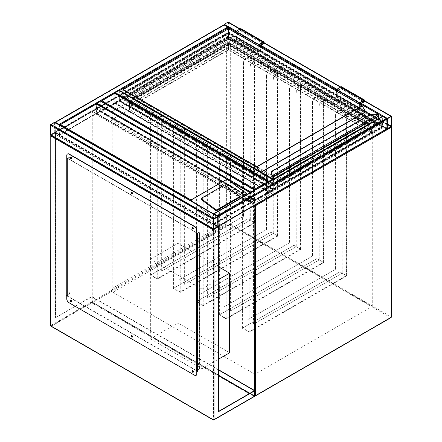 <?xml version="1.0" encoding="UTF-8"?>
<svg xmlns="http://www.w3.org/2000/svg" width="442" height="442" viewBox="0 0 442 442"><rect width="100%" height="100%" fill="white"/><g stroke="black" fill="none" stroke-linecap="round" stroke-linejoin="round"><path stroke-width="0.33" stroke-dasharray="2.21 1.66" d="M228.304 37.426L100.356 111.296L255.045 200.602L382.993 126.732L228.304 37.426L228.304 38.222L100.356 112.091L255.045 201.397L382.993 127.528L228.304 38.222M382.993 127.528L382.993 126.732M255.045 201.397L255.045 200.602M100.356 112.091L100.356 111.296M112.92 113.246A2.597 1.503 180 0 1 112.163 112.185L112.163 290.604L112.92 292.284L254.885 374.247L372.263 306.477L230.304 224.514L112.92 292.284L112.92 113.246L254.885 195.204L372.263 127.434L230.304 45.476L230.304 224.514L226.63 222.392L226.63 45.476L112.92 111.119L112.92 288.04L226.63 222.392M112.163 112.185A2.597 1.503 180 0 1 112.92 111.119M226.63 45.476A2.597 1.503 180 0 1 230.304 45.476M254.885 374.247L254.885 195.204L273.261 184.596L129.462 101.572L111.086 112.185L254.885 195.204L254.885 203.16L273.261 192.552L273.261 184.596M372.263 306.477L372.263 127.434M112.163 290.604L112.92 288.04M273.261 192.552L129.462 109.528L111.086 120.141L111.086 112.185M111.086 120.141L254.885 203.16M129.462 109.528L129.462 101.572M150.363 338.837L202.049 368.678L202.049 289.101L150.363 259.261L150.363 338.837L177.927 322.92L229.613 352.76M202.049 368.678L218.586 359.125M202.049 289.101L218.586 279.554M218.586 266.819L177.927 243.349L177.927 322.92M150.363 259.261L177.927 243.349M114.76 103.428L100.975 111.39L254.885 200.243L268.664 192.287L114.76 103.428L114.76 93.35A0.652 0.376 -60 0 1 114.787 93.146M268.664 192.287L268.609 182.021M254.885 200.243L254.885 190.165A0.652 0.376 120 0 0 254.841 189.966M100.975 111.39L100.975 110.854A0.652 0.376 -60 0 1 100.516 111.655L96.842 113.776A0.652 0.376 -60 0 1 96.384 113.511L96.384 103.958A0.652 0.376 -60 0 1 96.411 103.76M101.036 101.124L114.76 93.35L268.664 182.209L268.664 191.756A0.652 0.376 120 0 0 269.123 192.021L272.797 189.9A0.652 0.376 120 0 0 273.261 189.104L273.261 179.557A0.652 0.376 120 0 0 273.217 179.358M254.885 189.944L100.975 101.306L254.885 190.165L254.885 199.712A0.652 0.376 120 0 1 254.421 200.508L250.747 202.629A0.652 0.376 120 0 1 250.288 202.364L250.288 192.817A0.652 0.376 120 0 1 250.327 192.574M228.332 22.1A0.652 0.376 -60 0 1 228.464 22.398L228.464 31.946A0.652 0.376 -60 0 1 228.006 32.741L224.332 34.863A0.652 0.376 -60 0 1 223.873 34.598L223.873 25.05A0.652 0.376 -60 0 1 223.912 24.807M224.16 24.885L228.177 22.564L228.177 32.111L224.21 34.542L224.16 24.885L387.253 119.047M213.994 214.105L213.823 223.751L217.79 226.182L217.84 216.525L213.994 214.105L382.833 116.627L386.678 119.047L386.628 128.705L382.656 126.274L382.833 116.627M213.574 213.84A0.652 0.376 -120 0 0 213.536 214.038L213.536 223.586A0.652 0.376 -120 0 0 213.994 224.381L217.668 226.503A0.652 0.376 -120 0 0 217.994 226.536L218.088 226.481M386.833 129.058A0.652 0.376 60 0 1 386.507 129.025L382.833 126.904A0.652 0.376 60 0 1 382.369 126.108L382.369 116.561A0.652 0.376 60 0 1 382.507 116.263M54.902 122.23A0.652 0.376 -60 0 1 55.035 122.528L55.035 132.075A0.652 0.376 -60 0 1 54.576 132.871L50.902 134.992A0.652 0.376 -60 0 1 50.576 135.025M54.576 122.594L54.747 132.241L50.78 134.672L50.725 125.014L54.576 122.594L217.668 216.757L54.747 122.694M59.344 125.014L55.322 122.694L55.322 132.241L59.289 134.672L59.344 125.014L228.177 27.537L228.127 37.194L224.16 34.763L224.16 25.216L228.177 27.537M55.073 122.329A0.652 0.376 -120 0 0 55.035 122.528L55.035 132.075A0.652 0.376 -120 0 0 55.493 132.871L59.167 134.992A0.652 0.376 -120 0 0 59.631 134.727L59.631 125.18A0.652 0.376 -120 0 0 59.587 124.937M228.464 28.702L228.464 37.25A0.652 0.376 60 0 1 228.006 37.515L224.332 35.393A0.652 0.376 60 0 1 223.873 34.598L223.873 25.05A0.652 0.376 60 0 1 224.006 24.752M254.598 190.331L250.575 192.651L250.625 202.309L254.598 199.878L254.598 190.331L100.688 101.472L100.688 111.019L96.721 113.456L96.671 103.793L100.688 101.472M100.842 101.008A0.652 0.376 -60 0 1 100.975 101.306M119.218 90.4A0.652 0.376 -60 0 1 119.351 90.698L119.351 100.246A0.652 0.376 -60 0 1 118.892 101.041L115.218 103.163A0.652 0.376 -60 0 1 114.76 102.898L114.76 93.35L268.664 182.209L254.885 190.165M115.218 92.886L119.014 90.754L119.064 100.411L115.097 102.842L115.218 92.886L269.123 181.745L269.001 191.701L272.974 189.27L272.924 179.607L269.123 181.745M192.734 227.608A0.536 0.309 60 0 1 193.358 228.426A0.536 0.309 60 0 1 193.22 228.448M131.86 192.463A0.536 0.309 60 0 1 132.484 193.281A0.536 0.309 60 0 1 132.346 193.303M70.985 157.319A0.536 0.309 60 0 1 71.61 158.137A0.536 0.309 60 0 1 71.471 158.159M70.985 300.554A0.536 0.309 60 0 1 71.61 301.372A0.536 0.309 60 0 1 71.471 301.389M131.86 335.699A0.536 0.309 60 0 1 132.484 336.517A0.536 0.309 60 0 1 132.346 336.539M192.734 370.844A0.536 0.309 60 0 1 193.358 371.661A0.536 0.309 60 0 1 193.22 371.683M218.359 226.37L218.586 411.38M55.493 132.34L55.725 317.616L91.787 296.527L91.787 302.897L253.962 396.524L254.885 395.993L92.71 302.367L228.464 223.983L390.64 317.616L254.885 395.993L91.787 301.836L50.902 325.439L50.902 134.992L55.493 132.34L55.493 317.483M55.725 317.616L91.787 296.797L91.787 302.367L50.902 325.969L213.536 419.867L254.421 396.259L249.597 393.474M218.586 370.004L91.787 296.797M218.586 369.739L91.787 296.527M55.725 132.473L54.117 133.401L216.751 227.298L218.066 226.536M193.215 228.138A0.536 0.309 -120 0 0 192.999 227.768M132.34 192.994A0.536 0.309 -120 0 0 132.125 192.624M71.466 157.849A0.536 0.309 -120 0 0 71.25 157.479M71.466 301.079A0.536 0.309 -120 0 0 71.25 300.709M132.34 336.229A0.536 0.309 -120 0 0 132.125 335.854M193.215 371.374A0.536 0.309 -120 0 0 192.999 370.998M196.994 233.133L66.748 157.938M66.748 295.864L196.994 371.065M218.586 375.573L91.787 302.367M254.421 390.689L254.421 396.259M216.751 227.564L213.536 229.42L50.902 135.523L54.117 133.666L216.751 227.298M66.748 155.551L66.748 158.733L66.748 157.672L197.685 233.266L197.452 371.065M66.748 295.599L196.994 370.799M50.902 135.523L50.902 325.969M213.536 229.42L213.536 419.867L51.36 326.235L91.787 302.897M50.769 135.136L213.994 229.155L50.902 134.992M197.685 233.266L198.375 232.602A1.624 0.939 -60 0 1 199.187 232.525A1.624 0.939 -60 0 1 199.524 233.266L199.524 367.484A1.624 0.939 -60 0 1 198.375 369.473L196.535 370.269L196.535 233.398L196.994 233.663M193.22 372.214A0.972 0.564 -120 0 0 193.347 372.17A0.972 0.564 -120 0 0 193.497 371.391A0.972 0.564 -120 0 0 192.861 370.534A0.972 0.564 -120 0 0 192.375 370.484A0.972 0.564 -120 0 0 192.27 370.573M132.346 337.069A0.972 0.564 -120 0 0 132.473 337.025A0.972 0.564 -120 0 0 132.622 336.246A0.972 0.564 -120 0 0 131.987 335.39A0.972 0.564 -120 0 0 131.501 335.34A0.972 0.564 -120 0 0 131.401 335.428M71.471 301.925A0.972 0.564 -120 0 0 71.604 301.88A0.972 0.564 -120 0 0 71.753 301.101A0.972 0.564 -120 0 0 71.112 300.245A0.972 0.564 -120 0 0 70.626 300.195A0.972 0.564 -120 0 0 70.527 300.284M71.471 158.689A0.972 0.564 -120 0 0 71.604 158.65A0.972 0.564 -120 0 0 71.753 157.866A0.972 0.564 -120 0 0 71.112 157.009A0.972 0.564 -120 0 0 70.626 156.96A0.972 0.564 -120 0 0 70.527 157.048M132.346 193.834A0.972 0.564 -120 0 0 132.473 193.795A0.972 0.564 -120 0 0 132.622 193.01A0.972 0.564 -120 0 0 131.987 192.154A0.972 0.564 -120 0 0 131.501 192.104A0.972 0.564 -120 0 0 131.401 192.198M193.22 228.978A0.972 0.564 -120 0 0 193.347 228.939A0.972 0.564 -120 0 0 193.497 228.155A0.972 0.564 -120 0 0 192.861 227.298A0.972 0.564 -120 0 0 192.375 227.249A0.972 0.564 -120 0 0 192.27 227.343M66.98 158.601L67.04 158.634A0.652 0.376 0 0 0 67.212 158.998M67.438 295.731L68.819 294.67A1.624 0.939 120 0 0 69.963 292.681L69.963 158.468A1.624 0.939 120 0 0 69.632 157.722A1.624 0.939 120 0 0 68.819 157.805L67.212 158.468A0.652 0.376 0 0 0 67.04 158.634L67.438 158.866L67.438 295.731L67.018 295.488M196.309 233.531A0.652 0.376 0 0 0 196.994 233.619M66.98 155.418A3.249 1.873 60 0 1 67.543 154.004M196.933 370.495L196.535 370.269M196.204 375.264A3.249 1.873 60 0 1 194.695 375.043L194.469 375.175M69.046 302.764L194.695 375.043M69.278 302.632A3.249 1.873 60 0 1 66.98 298.648L66.748 298.781M66.98 295.466L66.98 298.648M196.535 233.398L196.994 233.398L196.994 370.269M198.375 369.473L197.452 370.269M197.226 233.266L198.375 232.602M198.602 369.606A1.624 0.939 120 0 0 199.751 367.617L199.524 367.484M199.524 233.266L199.751 367.617M199.751 233.398A1.624 0.939 120 0 0 199.414 232.658A1.624 0.939 120 0 0 198.602 232.735M67.04 295.505A0.652 0.376 180 0 1 67.212 295.333L68.819 294.67M68.819 157.805L67.438 158.866M69.963 292.681L69.963 158.468M69.737 292.549A1.624 0.939 -60 0 1 68.587 294.538M68.587 157.672A1.624 0.939 -60 0 1 69.4 157.59A1.624 0.939 -60 0 1 69.737 158.335M226.746 184.264L249.376 201.248L226.973 184.132L96.384 108.997L60.09 129.954L190.22 205.348L59.631 129.954L96.384 108.732L226.973 184.132M190.22 205.348L213.083 222.204L190.452 205.215M59.687 124.992L59.631 129.954M96.384 108.732L96.384 103.958L60.09 124.915L60.09 129.954M201.674 198.088L201.563 198.889A0.972 0.641 8 0 0 201.276 199.265M201.563 198.889L223.845 186.027A0.972 0.641 8 0 1 225.216 186.137L239.299 196.712A0.972 0.641 -172 0 1 239.575 197.243M192.579 201.718L59.631 125.18L96.384 103.958L227.072 179.413L190.778 200.364L60.09 124.915M247.526 194.193L250.288 196.265L213.536 217.486L193.624 202.541M227.072 179.413L250.023 196.64L213.729 217.597L190.778 200.364M250.023 196.64L249.376 201.248M250.288 196.265L249.608 201.116M212.851 222.337L213.536 217.486M213.083 222.204L213.729 217.597M96.384 108.997L96.384 103.958L230.381 181.325L96.384 103.958M273.261 189.9L119.351 101.041L228.464 38.045L382.369 126.904L273.261 189.9L273.261 185.524L119.351 96.665L228.464 33.669L382.369 122.528L273.261 185.524M228.464 49.587L371.573 132.208L273.261 188.972L130.152 106.345L228.464 49.587L228.464 44.283L371.573 126.904L273.261 183.668L130.152 101.041L228.464 44.283L370.888 126.506L273.261 182.872L130.838 100.643L228.464 44.283L228.464 49.985L370.888 132.208L273.261 188.574L130.838 106.345L228.464 49.985M273.261 185.126L120.042 96.665L228.464 34.067L381.684 122.528L273.261 185.126L273.261 189.104L120.042 100.643L228.464 38.045L381.684 126.506L273.261 189.104L119.351 100.246M228.464 34.067L228.464 38.045L228.464 36.454L378.468 123.058L228.238 36.056L123.031 96.798L123.031 89.638L228.238 28.896L228.238 36.056L228.696 36.056L228.696 28.896L362.269 106.014M381.684 122.528L381.684 126.506M370.888 126.506L370.888 132.208M371.573 132.208L371.573 126.904M228.464 33.669L228.464 39.327L375.976 124.495L377.601 124.882L377.601 126.009L376.628 126.241L228.464 40.697L228.464 38.78L377.601 124.882M382.369 122.528L382.369 126.904M273.261 182.872L273.261 188.574M273.261 188.972L273.261 183.668M120.042 96.665L120.042 100.643M130.838 100.643L130.838 106.345M130.152 106.345L130.152 101.041M119.351 96.665L119.351 101.041M370.562 114.345L375.971 114.423A3.249 1.873 180 0 1 377.96 114.815L378.269 115.03L377.96 114.843A3.249 1.873 0 0 0 375.971 114.45L375.971 114.345M272.681 176.159L272.587 175.977A2.923 1.691 180 0 1 271.974 174.944L271.974 171.264M271.653 171.529L271.974 171.822L370.562 114.903L370.308 114.495L370.562 114.903L375.971 114.903A2.923 1.691 180 0 1 377.761 115.257L377.949 115.384A0.619 0.354 60 0 1 378.214 116.003L273.007 176.745A0.619 0.354 -120 0 0 272.742 176.126M271.653 171.557L271.653 174.678L271.974 174.944M272.532 175.993L377.96 114.843M365.716 111.936A0.652 0.376 60 0 0 365.904 112.091L378.214 119.196A0.652 0.376 60 0 0 378.672 118.931L378.672 116.003A0.945 0.541 -120 0 0 378.269 115.064L377.949 115.384M273.261 177.43L367.44 123.058L228.464 42.819L228.464 42.073L369.926 123.743L367.656 123.202L228.464 42.841L134.285 97.196L273.261 177.43L273.261 180.087L273.261 179.756L368.302 124.882L369.926 124.495L369.926 123.743M131.799 98.632L273.261 180.087L273.261 181.679L132.445 100.378L133.423 100.146L133.423 99.019L131.799 98.632L131.799 97.881L134.285 97.196L228.464 42.819L228.464 42.288L228.464 45.272L368.302 126.009L368.302 124.882M273.261 181.679L369.28 126.241L368.302 126.009M125.743 97.881L273.261 183.049L273.261 183.8L123.257 97.196L125.743 97.881L125.743 98.632L124.119 99.019L124.119 100.146L125.097 100.378L273.261 185.922L273.261 183.27L273.261 183.8L378.468 123.058L375.976 123.743L375.976 124.495M273.488 179.203L273.488 183.668L378.695 122.926L273.261 183.817L123.257 97.196L273.261 183.8L378.695 122.661L228.696 36.056L123.257 97.196L228.464 36.454M376.628 126.241L273.261 185.922L273.261 186.248L377.601 126.009M260.393 45.609L237.426 32.343L237.426 37.647L260.393 50.913L260.393 47.09M240.978 28.708A1.138 0.657 -60 0 1 241.155 29.62A1.138 0.657 -60 0 1 240.409 30.62L237.426 32.343M258.785 46.161L258.785 52.371L235.818 39.106L235.818 32.896M235.818 39.106L236.161 38.907L236.161 31.614L240.409 29.161A0.652 0.376 -60 0 1 240.409 30.222L237.078 32.144L237.078 37.846L237.426 37.647M258.785 52.371L259.134 52.173L236.161 38.907M237.078 32.144L236.161 31.614M259.134 52.173L259.134 46.36M260.051 46.891L260.051 51.112L237.078 37.846M260.051 51.112L260.393 50.913M360.661 104.975L360.661 109.196L337.694 95.936L337.694 90.234L359.744 102.964L336.776 89.704L341.025 87.251A0.652 0.376 -60 0 1 341.025 88.312L337.694 90.234M336.776 89.704L336.776 96.997L359.744 110.257L359.744 104.445M359.744 110.257L359.401 110.456L359.401 104.246M336.776 96.997L336.428 97.196L359.401 110.456M336.428 97.196L336.428 90.986M341.594 86.798A1.138 0.657 -60 0 1 341.765 87.704A1.138 0.657 -60 0 1 341.025 88.709L338.036 90.433L361.009 103.693M361.009 105.174L361.009 108.997L360.661 109.196M338.036 90.433L338.036 95.737L361.009 108.997M338.036 95.737L337.694 95.936M250.288 220.138L161.667 271.09L250.288 220.138L250.106 66.189A3.249 1.873 -60 0 1 252.404 62.211L254.515 60.99L247.99 57.222L245.879 58.443A3.249 1.873 120 0 0 243.581 62.421L243.398 62.316A3.249 1.873 -60 0 1 245.691 58.338L247.99 57.012L254.885 60.99L252.586 62.316A3.249 1.873 120 0 0 250.288 66.294M254.885 222.79L247.99 218.812L254.515 222.58L157.258 278.731L150.733 274.963L247.99 218.812L150.363 275.178L157.258 279.156L254.885 222.79L254.885 60.99M243.581 216.265L154.96 267.222L243.581 216.265L243.581 62.421M243.398 216.16L243.398 62.316M254.515 222.58L254.515 60.99M250.106 220.033L250.106 66.189M152.661 112.053L150.363 113.379L157.258 117.357L159.551 116.031A3.249 1.873 -60 0 1 161.175 115.87A3.249 1.873 -60 0 1 161.849 117.357L161.667 117.246A3.249 1.873 120 0 0 160.993 115.76A3.249 1.873 120 0 0 159.369 115.92L157.258 117.141L150.733 113.379L152.844 112.157A3.249 1.873 -60 0 1 154.468 111.997A3.249 1.873 -60 0 1 155.142 113.484L154.96 113.379A3.249 1.873 120 0 0 154.286 111.887A3.249 1.873 120 0 0 152.661 112.053L152.844 112.157M161.849 271.2L161.849 117.357M161.667 271.09L161.667 117.246M157.258 278.731L157.258 117.141M150.733 274.963L150.733 113.379M155.142 267.327L155.142 113.484M154.96 267.222L154.96 113.379M150.363 275.178L150.363 113.379M157.258 279.156L157.258 117.357M273.261 233.404L184.634 284.355L273.261 233.404L273.073 79.45A3.249 1.873 -60 0 1 275.372 75.471L277.488 74.25L270.963 70.488L268.846 71.709A3.249 1.873 120 0 0 266.554 75.687L266.366 75.576A3.249 1.873 -60 0 1 268.664 71.598L270.963 70.272L277.852 74.25L275.554 75.576A3.249 1.873 120 0 0 273.261 79.56M277.852 236.056L270.963 232.078L277.488 235.84L180.225 291.996L173.7 288.228L270.963 232.078L173.336 288.438L180.225 292.416L277.852 236.056L277.852 74.25M266.554 229.531L177.927 280.482L266.554 229.531L266.554 75.687M266.366 229.42L266.366 75.576M277.488 235.84L277.488 74.25M273.073 233.293L273.073 79.45M175.634 125.313L173.336 126.639L180.225 130.617L182.524 129.291A3.249 1.873 -60 0 1 184.148 129.13A3.249 1.873 -60 0 1 184.822 130.617L184.634 130.512A3.249 1.873 120 0 0 183.966 129.025A3.249 1.873 120 0 0 182.342 129.186L180.225 130.407L173.7 126.639L175.817 125.418A3.249 1.873 -60 0 1 177.441 125.257A3.249 1.873 -60 0 1 178.115 126.743L177.927 126.639A3.249 1.873 120 0 0 177.259 125.152A3.249 1.873 120 0 0 175.634 125.313L175.817 125.418M184.822 284.46L184.822 130.617M184.634 284.355L184.634 130.512M180.225 291.996L180.225 130.407M173.7 288.228L173.7 126.639M178.115 280.587L178.115 126.743M177.927 280.482L177.927 126.639M173.336 288.438L173.336 126.639M180.225 292.416L180.225 130.617M296.228 246.664L207.607 297.615L296.228 246.664L296.046 92.715A3.249 1.873 -60 0 1 298.344 88.737L300.455 87.516L293.936 83.748L291.819 84.969A3.249 1.873 120 0 0 289.521 88.947L289.339 88.842A3.249 1.873 -60 0 1 291.637 84.864L293.936 83.538L300.825 87.516L298.527 88.842A3.249 1.873 120 0 0 296.228 92.82M300.825 249.316L293.936 245.338L300.455 249.106L203.198 305.256L196.673 301.488L293.936 245.338L196.309 301.704L203.198 305.682L300.825 249.316L300.825 87.516M289.521 242.791L200.9 293.742L289.521 242.791L289.521 88.947M289.339 242.686L289.339 88.842M300.455 249.106L300.455 87.516M296.046 246.559L296.046 92.715M198.602 138.573L196.309 139.899L203.198 143.877L205.497 142.551A3.249 1.873 -60 0 1 207.121 142.39A3.249 1.873 -60 0 1 207.79 143.877L207.607 143.772A3.249 1.873 120 0 0 206.933 142.285A3.249 1.873 120 0 0 205.309 142.446L203.198 143.667L196.673 139.899L198.79 138.683A3.249 1.873 -60 0 1 200.414 138.517A3.249 1.873 -60 0 1 201.082 140.009L200.9 139.899A3.249 1.873 120 0 0 200.226 138.412A3.249 1.873 120 0 0 198.602 138.573L198.79 138.683M207.79 297.72L207.79 143.877M207.607 297.615L207.607 143.772M203.198 305.256L203.198 143.667M196.673 301.488L196.673 139.899M201.082 293.853L201.082 140.009M200.9 293.742L200.9 139.899M196.309 301.704L196.309 139.899M203.198 305.682L203.198 143.877M319.201 259.924L230.58 310.881L319.201 259.924L319.019 105.975A3.249 1.873 -60 0 1 321.312 101.997L323.428 100.776L316.903 97.008L314.792 98.229A3.249 1.873 120 0 0 312.494 102.207L312.312 102.102A3.249 1.873 -60 0 1 314.605 98.124L316.903 96.798L323.793 100.776L321.5 102.102A3.249 1.873 120 0 0 319.201 106.08M323.793 262.576L316.903 258.598L323.428 262.366L226.166 318.516L219.646 314.754L316.903 258.598L219.276 314.964L226.166 318.942L323.793 262.576L323.793 100.776M312.494 256.051L223.873 307.008L312.494 256.051L312.494 102.207M312.312 255.946L312.312 102.102M323.428 262.366L323.428 100.776M319.019 259.819L319.019 105.975M221.575 151.838L219.276 153.164L226.166 157.142L228.464 155.816A3.249 1.873 -60 0 1 230.089 155.656A3.249 1.873 -60 0 1 230.763 157.142L230.58 157.037A3.249 1.873 120 0 0 229.906 155.551A3.249 1.873 120 0 0 228.282 155.711L226.166 156.927L219.646 153.164L221.757 151.943A3.249 1.873 -60 0 1 223.381 151.783A3.249 1.873 -60 0 1 224.055 153.269L223.873 153.164A3.249 1.873 120 0 0 223.199 151.678A3.249 1.873 120 0 0 221.575 151.838L221.757 151.943M230.763 310.986L230.763 157.142M230.58 310.881L230.58 157.037M226.166 318.516L226.166 156.927M219.646 314.754L219.646 153.164M224.055 307.113L224.055 153.269M223.873 307.008L223.873 153.164M219.276 314.964L219.276 153.164M226.166 318.942L226.166 157.142M342.174 273.189L253.548 324.141L342.174 273.189L341.986 119.241A3.249 1.873 -60 0 1 344.285 115.257L346.401 114.042L339.876 110.273L337.76 111.495A3.249 1.873 120 0 0 335.467 115.472L335.279 115.368A3.249 1.873 -60 0 1 337.577 111.39L339.876 110.058L346.766 114.042L344.467 115.368A3.249 1.873 120 0 0 342.174 119.346M346.766 275.841L339.876 271.863L346.401 275.626L249.139 331.782L242.614 328.014L339.876 271.863L242.249 328.224L249.139 332.202L346.766 275.841L346.766 114.042M335.467 269.316L246.84 320.268L335.467 269.316L335.467 115.472M335.279 269.211L335.279 115.368M346.401 275.626L346.401 114.042M341.986 273.084L341.986 119.241M244.548 165.098L242.249 166.424L249.139 170.402L251.437 169.076A3.249 1.873 -60 0 1 253.062 168.916A3.249 1.873 -60 0 1 253.736 170.402L253.548 170.297A3.249 1.873 120 0 0 252.879 168.811A3.249 1.873 120 0 0 251.255 168.971L249.139 170.192L242.614 166.424L244.73 165.203A3.249 1.873 -60 0 1 246.354 165.043A3.249 1.873 -60 0 1 247.028 166.529L246.84 166.424A3.249 1.873 120 0 0 246.172 164.938A3.249 1.873 120 0 0 244.548 165.098L244.73 165.203M253.736 324.246L253.736 170.402M253.548 324.141L253.548 170.297M249.139 331.782L249.139 170.192M242.614 328.014L242.614 166.424M247.028 320.373L247.028 166.529M246.84 320.268L246.84 166.424M242.249 328.224L242.249 166.424M249.139 332.202L249.139 170.402M254.156 205.657L92.245 112.185L92.245 302.101L254.421 395.728L254.421 390.424M390.966 126.981A0.652 0.376 60 0 0 390.64 126.639A0.652 0.376 -60 0 1 390.966 126.605L228.79 32.973A0.652 0.652 0 0 0 228.138 32.973A0.652 0.376 60 0 1 228.464 33.006A0.652 0.376 120 0 1 228.923 33.272L391.098 126.904L391.098 316.82L228.923 223.188L228.923 33.272A0.652 0.376 0 0 0 228.006 33.272A0.652 0.376 60 0 1 228.138 32.973L92.384 111.356A0.652 0.376 60 0 0 92.245 111.655L228.006 33.272L228.006 223.188L92.245 301.571L92.245 111.655A0.652 0.376 0 0 0 92.245 112.185A0.652 0.376 -60 0 1 92.71 111.39L254.885 205.016L390.64 126.639L228.464 33.006L92.71 111.39A0.652 0.376 60 0 0 92.384 111.356A0.652 0.652 0 0 0 92.058 111.92L92.058 301.836A0.652 0.376 0 0 0 92.245 302.101A0.652 0.376 -60 0 0 92.384 302.4L254.559 396.026A0.652 0.376 120 0 0 254.885 395.993A0.652 0.376 60 0 0 255.205 396.026M254.885 395.839A0.652 0.376 0 0 1 254.421 395.728A0.652 0.376 120 0 0 254.559 396.026A0.652 0.652 0 0 0 254.857 396.115M92.71 302.367A0.652 0.376 -60 0 1 92.384 302.4A0.652 0.652 0 0 1 92.245 301.571A0.652 0.376 60 0 0 92.71 302.367M390.966 317.649A0.652 0.376 60 0 1 390.64 317.616A0.652 0.376 120 0 0 391.098 316.82A0.652 0.376 0 0 1 391.292 317.085M255.045 205.143A0.652 0.376 60 0 0 254.885 205.016A0.652 0.376 120 0 0 254.509 205.453M228.464 223.983A0.652 0.376 60 0 1 228.006 223.188A0.652 0.376 0 0 1 228.923 223.188A0.652 0.376 -60 0 1 228.464 223.983M391.292 127.169A0.652 0.376 0 0 0 391.098 126.904L228.006 32.741M391.198 126.837A0.652 0.652 0 0 0 390.966 126.605A0.652 0.376 -60 0 1 391.098 126.904M364.711 101.058L340.567 87.118M264.095 42.968L239.951 29.028M391.562 116.561L228.464 22.398M361.468 103.428L336.887 89.24M260.857 45.344L236.277 31.15M386.965 119.213L382.181 116.45M361.009 104.224L336.428 90.035M260.393 46.139L235.818 31.946M228.464 27.702L223.873 25.05L55.035 122.528L218.127 216.69M386.965 128.76L223.873 34.598L55.035 132.075L218.127 226.238M387.424 129.025L224.332 34.863M391.562 126.108L228.464 31.946M387.424 118.749L224.332 24.586M228.177 22.564L391.098 116.627L228.006 22.465M387.253 123.953L228.177 32.111M387.253 124.351L228.006 32.41M224.16 34.432L387.253 128.594L224.332 34.531M213.823 214.204L382.656 116.727M217.668 216.226L386.507 118.749M217.84 216.525L386.678 119.047M217.84 226.072L386.678 128.594M217.668 226.171L386.507 128.694M213.994 224.05L382.833 126.572M213.823 223.751L382.656 126.274M213.536 214.038L382.369 116.561M213.536 223.586L382.369 126.108M213.994 224.381L382.833 126.904M217.668 226.503L386.507 129.025M54.576 132.871L217.668 227.033M50.902 124.716L213.994 218.878M50.725 125.014L213.823 219.177M50.725 134.561L213.823 228.724L50.902 134.661M54.576 132.539L213.823 224.481M54.747 132.241L213.823 224.083M228.006 27.238L59.167 124.716M224.332 25.117L55.493 122.594M224.16 25.216L55.322 122.694M224.16 34.763L55.322 132.241M224.332 35.062L55.493 132.539M228.006 37.183L59.167 134.661M228.177 37.084L59.344 134.561M119.544 90.588L59.631 125.18M228.464 37.25L59.631 134.727M228.006 37.515L59.167 134.992M224.332 35.393L55.493 132.871M100.516 101.373L254.421 190.231M96.842 103.494L250.747 192.353M96.671 103.793L250.575 192.651M96.671 113.345L250.575 202.198M96.842 113.445L250.747 202.298M100.516 111.323L254.421 200.176M100.688 111.019L254.598 199.878M100.975 110.854L254.885 199.712M100.516 111.655L254.421 200.508M96.842 113.776L250.747 202.629M96.384 113.511L250.288 202.364M114.76 102.898L268.664 191.756M115.218 103.163L269.123 192.021M118.892 101.041L272.797 189.9M119.351 90.698L273.261 179.557M119.064 100.411L272.974 189.27M119.064 90.864L272.974 179.723M118.892 100.71L272.797 189.568M115.218 102.831L269.123 191.69M115.047 102.732L268.951 191.59M115.047 93.185L268.951 182.043M118.892 90.765L272.797 179.623M253.962 396.524L213.536 419.867M50.708 325.704A0.652 0.376 180 0 1 50.902 325.439A0.652 0.376 -120 0 0 51.36 326.235A0.652 0.376 120 0 1 51.034 326.268M67.212 158.468L67.212 295.333M67.438 295.466L67.438 158.601M239.409 195.911L239.299 196.712M225.326 185.336L225.216 186.137M223.956 185.226L223.845 186.027M273.72 175.971L364.915 123.324A0.652 0.376 180 0 0 364.915 122.793L364.617 126.257A0.326 0.326 0 0 0 364.777 125.976L228.696 47.333L228.696 44.681L364.683 123.191L364.617 126.257L273.095 178.905A0.326 0.326 0 0 0 273.421 178.905L136.948 100.113A0.326 0.326 0 0 0 137.108 100.395L228.464 47.73L364.451 126.241L273.261 178.894L136.948 100.113L136.937 97.417L273.488 176.104L273.488 178.761L364.683 126.108L364.683 123.456L273.72 175.971A0.652 0.376 180 0 1 272.797 175.971L136.81 97.461A0.652 0.376 180 0 1 136.81 96.931L137.042 97.328L228.238 44.681L228.238 47.333L137.042 99.98L137.042 97.328L137.042 100.246L273.029 178.761L273.029 176.104L136.81 97.461M364.915 122.793L228.923 44.283L228.696 44.681L228.006 44.283A0.652 0.376 180 0 1 228.923 44.283M228.006 44.283L136.81 96.931M259.725 171.518L260.305 172.529L260.885 172.192M261.117 172.325L260.465 172.7L272.775 179.806L377.982 119.064L370.087 114.506M378.672 116.003L378.214 116.003L378.214 118.931L273.007 179.673L272.974 176.761M123.031 92.599L123.031 97.063L273.421 183.817L378.628 123.075A0.326 0.326 0 0 0 378.788 122.793L378.695 118.462M378.695 116.014L378.788 118.406M122.931 92.544L122.931 96.931A0.326 0.326 0 0 0 123.097 97.212L123.031 96.798L123.097 97.212L273.095 183.817A0.326 0.326 0 0 0 273.421 183.817L273.029 183.668L273.029 179.203M273.007 179.187L273.007 179.938L378.672 118.931M272.913 179.132L272.548 180.203A0.652 0.376 -120 0 0 273.007 179.938M272.548 180.203L260.239 173.098A0.652 0.376 -120 0 1 259.913 172.756L258.94 171.065M375.971 114.903L375.971 114.45L370.562 114.45M228.238 28.896L228.696 28.896M260.239 173.098L260.305 172.529L259.913 172.756M378.214 119.196L370.181 114.45M272.797 175.971L273.554 175.96L364.915 123.324M228.696 47.333L228.464 47.73L228.238 47.333L228.696 47.333M369.28 123.589L228.464 42.288L132.445 97.726L273.261 179.027L369.28 123.589M369.28 124.65L228.464 43.349L132.445 98.787L273.261 180.087L369.28 124.65M369.28 126.241L228.464 44.946L132.445 100.378M376.628 124.65L228.464 39.106L125.097 98.787L273.261 184.331L376.628 124.65M376.628 123.589L228.464 38.045L125.097 97.726L273.261 183.27L376.628 123.589M125.097 100.378L228.464 40.697M263.382 43.88L240.409 30.62M263.382 42.421L240.409 29.161M262.465 42.951L240.409 30.222M341.025 88.312L363.075 101.041M341.025 87.251L363.993 100.511M341.025 88.709L363.993 101.969M364.766 100.87L340.754 87.008M264.15 42.78L240.139 28.918M386.927 128.953L224.006 34.896M391.22 116.611L228.127 22.454M387.303 128.705L224.21 34.542M213.873 214.088L382.711 116.611M217.79 226.182L386.628 128.705M54.697 122.583L217.79 216.74M50.78 134.672L213.873 228.834M224.21 25.106L55.372 122.583M228.127 37.194L59.289 134.672M228.332 37.548L59.493 135.025M100.638 101.362L254.542 190.22M96.721 113.456L250.625 202.309M96.516 113.804L250.421 202.663M114.892 103.196L268.797 192.055M115.097 102.842L269.001 191.701M119.014 90.754L272.924 179.607M67.344 295.599L67.344 158.733M273.261 180.303L369.926 124.495M273.261 183.049L375.976 123.743M133.423 99.019L273.261 179.756M124.119 100.146L273.261 186.248M131.799 97.881L228.464 42.073M133.423 100.146L228.464 45.272M124.119 99.019L228.464 38.78M125.743 98.632L228.464 39.327M263.708 42.393L240.735 29.128M341.346 87.218L364.318 100.478"/><path stroke-width="0.66" d="M218.586 359.125L229.613 352.76L229.613 273.189L218.586 266.819M218.586 279.554L229.613 273.189M268.664 182.209L114.76 93.35L100.975 101.306M268.609 182.021L114.76 93.129L101.036 101.124M101.898 100.776L254.885 189.104L254.885 190.165M223.912 24.807A0.652 0.376 -60 0 1 224.332 24.255L228.006 22.133A0.652 0.376 -60 0 1 228.332 22.1L240.139 28.918M391.562 116.561A0.652 0.376 120 0 0 391.098 116.296L387.424 118.417A0.652 0.376 120 0 0 386.965 119.213L386.965 128.76A0.652 0.376 120 0 0 387.424 129.025L391.098 126.904A0.652 0.376 120 0 0 391.562 126.108L391.562 116.561M387.424 118.749L387.303 128.705L391.275 126.274L391.22 116.611L387.424 118.749M217.994 226.536A0.652 0.376 -120 0 0 218.127 226.238L218.127 216.69A0.652 0.376 -120 0 0 217.668 215.895L213.994 213.773A0.652 0.376 -120 0 0 213.574 213.84M217.668 215.895L386.507 118.417A0.652 0.376 60 0 1 386.965 119.213L386.965 128.76A0.652 0.376 60 0 1 386.833 129.058L218.088 226.481M386.507 118.417L382.833 116.296A0.652 0.376 60 0 0 382.507 116.263L213.668 213.74M213.994 218.547A0.652 0.376 120 0 0 213.536 219.343L213.536 228.89A0.652 0.376 120 0 0 213.994 229.155L217.668 227.033A0.652 0.376 120 0 0 218.127 226.238L218.127 216.69A0.652 0.376 120 0 0 217.668 216.425L213.994 218.547L50.902 124.384L54.576 122.263A0.652 0.376 -60 0 1 54.902 122.23L217.994 216.392M213.668 229.188L50.576 135.025A0.652 0.376 -60 0 1 50.438 134.727L50.438 125.18A0.652 0.376 -60 0 1 50.902 124.384M217.84 216.856L213.823 219.177L213.873 228.834L217.84 226.403L217.668 216.757M59.587 124.937A0.652 0.376 -120 0 0 59.167 124.384L55.493 122.263A0.652 0.376 -120 0 0 55.073 122.329M55.167 122.23L224.006 24.752A0.652 0.376 60 0 1 224.332 24.785L55.493 122.263M235.818 31.946L228.464 27.702A0.652 0.376 60 0 0 228.006 26.907L224.332 24.785M119.544 90.588L228.464 27.702L228.464 28.702M254.841 189.966A0.652 0.376 120 0 0 254.421 189.9L250.747 192.021A0.652 0.376 120 0 0 250.327 192.574M96.411 103.76A0.652 0.376 -60 0 1 96.842 103.163L250.747 192.021M254.747 189.867L100.842 101.008A0.652 0.376 -60 0 0 100.516 101.041L96.842 103.163M273.217 179.358A0.652 0.376 120 0 0 272.797 179.286L269.123 181.413A0.652 0.376 120 0 0 268.708 181.966M114.787 93.146A0.652 0.376 -60 0 1 115.218 92.555L118.892 90.433A0.652 0.376 -60 0 1 119.218 90.4L273.123 179.259M192.999 227.768A0.536 0.309 -120 0 0 192.861 228.531A0.536 0.309 -120 0 0 193.215 228.138M193.22 228.448A0.536 0.309 60 0 1 192.734 227.608M132.125 192.624A0.536 0.309 -120 0 0 131.987 193.386A0.536 0.309 -120 0 0 132.34 192.994M132.346 193.303A0.536 0.309 60 0 1 131.86 192.463M71.25 157.479A0.536 0.309 -120 0 0 71.112 158.242A0.536 0.309 -120 0 0 71.466 157.849M71.471 158.159A0.536 0.309 60 0 1 70.985 157.319M71.25 300.709A0.536 0.309 -120 0 0 71.112 301.477A0.536 0.309 -120 0 0 71.466 301.079M71.471 301.389A0.536 0.309 60 0 1 70.985 300.554M132.125 335.854A0.536 0.309 -120 0 0 131.987 336.622A0.536 0.309 -120 0 0 132.34 336.229M132.346 336.539A0.536 0.309 60 0 1 131.86 335.699M192.999 370.998A0.536 0.309 -120 0 0 192.861 371.766A0.536 0.309 -120 0 0 193.215 371.374M193.22 371.683A0.536 0.309 60 0 1 192.734 370.844M213.077 229.685L50.902 136.053L50.902 325.969L213.077 419.602L213.077 229.685L218.066 226.536M218.586 226.503L218.586 411.646L254.885 390.689L218.586 369.739M218.586 411.38L254.421 390.689L218.586 370.004M254.885 390.689L254.614 396.369L213.862 419.9A0.652 0.376 -120 0 0 213.994 419.602L254.885 395.993M66.748 157.938L66.748 295.864M196.994 371.065L197.452 371.33L197.452 233.398L196.994 233.133M249.597 393.474L218.586 375.573M67.018 295.488L66.748 158.733L67.212 158.998L67.212 295.864L66.521 295.731M197.452 371.065L196.994 370.799M50.902 136.053L50.902 134.992M50.708 325.704A0.652 0.652 0 0 0 51.034 326.268A0.652 0.376 120 0 1 50.902 325.969A0.652 0.376 180 0 1 50.708 325.704L50.769 135.136M192.27 370.573A0.972 0.564 -120 0 0 192.259 371.368A0.972 0.564 -120 0 0 192.861 372.125A0.972 0.564 -120 0 0 193.22 372.214M192.629 370.667A0.972 0.564 -120 0 0 192.143 370.617A0.972 0.564 -120 0 0 191.994 371.396A0.972 0.564 -120 0 0 192.629 372.258A0.972 0.564 -120 0 0 193.121 372.302A0.972 0.564 -120 0 0 193.27 371.523A0.972 0.564 -120 0 0 192.629 370.667M131.401 335.428A0.972 0.564 -120 0 0 131.385 336.224A0.972 0.564 -120 0 0 131.987 336.981A0.972 0.564 -120 0 0 132.346 337.069M131.76 335.522A0.972 0.564 -120 0 0 131.268 335.472A0.972 0.564 -120 0 0 131.119 336.252A0.972 0.564 -120 0 0 131.76 337.113A0.972 0.564 -120 0 0 132.246 337.158A0.972 0.564 -120 0 0 132.396 336.379A0.972 0.564 -120 0 0 131.76 335.522M70.527 300.284A0.972 0.564 -120 0 0 70.516 301.079A0.972 0.564 -120 0 0 71.112 301.836A0.972 0.564 -120 0 0 71.471 301.925M70.886 300.378A0.972 0.564 -120 0 0 70.4 300.328A0.972 0.564 -120 0 0 70.25 301.107A0.972 0.564 -120 0 0 70.886 301.969A0.972 0.564 -120 0 0 71.372 302.013A0.972 0.564 -120 0 0 71.521 301.234A0.972 0.564 -120 0 0 70.886 300.378M70.527 157.048A0.972 0.564 -120 0 0 70.516 157.849A0.972 0.564 -120 0 0 71.112 158.601A0.972 0.564 -120 0 0 71.471 158.689M70.886 157.142A0.972 0.564 -120 0 0 70.4 157.092A0.972 0.564 -120 0 0 70.25 157.877A0.972 0.564 -120 0 0 70.886 158.733A0.972 0.564 -120 0 0 71.372 158.783A0.972 0.564 -120 0 0 71.521 157.998A0.972 0.564 -120 0 0 70.886 157.142M131.401 192.198A0.972 0.564 -120 0 0 131.385 192.994A0.972 0.564 -120 0 0 131.987 193.745A0.972 0.564 -120 0 0 132.346 193.834M131.76 192.287A0.972 0.564 -120 0 0 131.268 192.237A0.972 0.564 -120 0 0 131.119 193.021A0.972 0.564 -120 0 0 131.76 193.878A0.972 0.564 -120 0 0 132.246 193.928A0.972 0.564 -120 0 0 132.396 193.143A0.972 0.564 -120 0 0 131.76 192.287M192.27 227.343A0.972 0.564 -120 0 0 192.259 228.138A0.972 0.564 -120 0 0 192.861 228.89A0.972 0.564 -120 0 0 193.22 228.978M192.629 227.431A0.972 0.564 -120 0 0 192.143 227.381A0.972 0.564 -120 0 0 191.994 228.166A0.972 0.564 -120 0 0 192.629 229.022A0.972 0.564 -120 0 0 193.121 229.072A0.972 0.564 -120 0 0 193.27 228.287A0.972 0.564 -120 0 0 192.629 227.431M67.212 295.864A0.652 0.376 180 0 1 67.04 295.505M66.748 295.599L66.748 298.781A3.249 1.873 -120 0 0 69.046 302.764L194.469 375.175A3.249 1.873 -120 0 0 196.093 375.335A3.249 1.873 -120 0 0 196.767 373.849L196.933 370.495A0.652 0.376 180 0 1 196.309 370.402L196.309 233.531L196.767 233.796L196.767 230.613A3.249 1.873 -120 0 0 194.469 226.635L69.046 154.225A3.249 1.873 -120 0 0 67.422 154.065A3.249 1.873 -120 0 0 66.748 155.551L66.748 158.733M196.994 370.534L196.309 370.402M194.469 226.635L194.695 226.503A3.249 1.873 60 0 1 196.994 230.481L196.767 233.796M196.767 373.849L196.767 370.667M67.543 154.004A3.249 1.873 60 0 1 67.654 153.932A3.249 1.873 60 0 1 69.278 154.092L69.046 154.225M194.695 226.503L69.278 154.092M196.994 373.717A3.249 1.873 60 0 1 196.32 375.203A3.249 1.873 60 0 1 196.204 375.264M196.994 233.619A0.652 0.376 0 0 0 197.226 233.531L197.452 233.398M197.452 370.269L197.226 370.402A0.652 0.376 180 0 1 196.933 370.495M239.686 196.441A0.972 0.641 -172 0 0 239.409 195.911L225.326 185.336A0.972 0.641 8 0 0 223.956 185.226L201.674 198.088A0.972 0.641 8 0 0 201.392 198.464L201.276 199.265A0.972 0.641 8 0 0 201.552 199.801L215.635 210.37A0.972 0.641 8 0 0 217.011 210.48L239.288 197.618A0.972 0.641 -172 0 0 239.575 197.243L239.686 196.441A0.972 0.641 -172 0 1 239.404 196.817L239.288 197.618M247.526 194.193L228.078 179.772L96.384 103.958L60.548 124.65L190.988 199.961L192.579 201.718M201.392 198.464A0.972 0.641 8 0 0 201.668 198.999L215.751 209.569A0.972 0.641 8 0 0 217.121 209.685L239.404 196.817M60.548 124.65L59.631 125.18M228.078 179.772L96.384 103.737L59.687 124.992M378.695 118.462L378.695 116.279A1.298 0.751 -120 0 0 378.125 114.97L377.761 114.699A2.923 1.691 0 0 0 375.971 114.345L370.562 114.285L271.974 171.264L271.974 174.386A2.923 1.691 0 0 0 272.587 175.419L272.918 175.712L272.603 176.038L272.587 175.419L377.96 114.815M271.974 171.822L271.974 171.264L271.653 171.524L271.974 171.264M272.327 175.828L272.592 176.159L272.327 175.828A3.249 1.873 0 0 1 271.653 174.678L271.653 171.529M271.653 174.678L272.532 175.993M365.716 111.936A0.652 0.376 60 0 1 365.578 111.749L362.318 105.986L256.603 167.021L123.031 89.903L123.031 92.599M273.029 179.203L272.681 176.159M378.125 114.97L378.269 115.03A0.972 0.564 60 0 1 378.695 116.014L377.893 114.666L375.971 114.285L370.379 114.334L271.813 171.242M258.785 46.161L258.785 44.675L263.382 42.023A1.138 0.657 -60 0 1 263.951 41.968A1.138 0.657 -60 0 1 264.123 42.88A1.138 0.657 -60 0 1 263.382 43.88L260.393 45.609L260.393 47.09M258.785 44.675L235.818 31.415L240.409 28.763A1.138 0.657 -60 0 1 240.978 28.708L263.951 41.968M235.818 32.896L235.818 31.415M259.134 46.36L259.134 44.874L263.382 42.421A0.652 0.376 -60 0 1 263.382 43.482L260.051 45.41L259.134 44.874M260.051 45.41L260.051 46.891M359.744 104.445L359.744 102.964L360.661 103.494L360.661 104.975M359.744 102.964L363.993 100.511A0.652 0.376 -60 0 1 363.993 101.572L360.661 103.494M359.401 104.246L359.401 102.765L363.993 100.113A1.138 0.657 -60 0 1 364.562 100.058A1.138 0.657 -60 0 1 364.738 100.969A1.138 0.657 -60 0 1 363.993 101.969L361.009 103.693L361.009 105.174M336.428 90.986L336.428 89.505L359.401 102.765M336.428 89.505L341.025 86.853A1.138 0.657 -60 0 1 341.594 86.798L364.562 100.058M254.421 390.424L254.156 205.657M254.885 395.839A0.652 0.376 0 0 0 255.343 395.728L391.098 317.35L391.098 127.434L255.343 205.812L255.343 395.728A0.652 0.376 60 0 1 255.205 396.026L390.966 317.649A0.652 0.652 0 0 0 391.292 317.085L391.292 127.169A0.652 0.652 0 0 0 391.198 126.837M391.292 317.085A0.652 0.376 0 0 1 391.098 317.35A0.652 0.376 60 0 1 390.966 317.649M254.509 205.453A0.652 0.376 120 0 0 254.421 205.812A0.652 0.376 0 0 0 255.343 205.812A0.652 0.376 60 0 0 255.045 205.143M390.966 126.981A0.652 0.376 60 0 1 391.098 127.434A0.652 0.376 0 0 0 391.292 127.169M254.885 189.104L267.747 181.679M391.098 116.296L364.711 101.058M340.567 87.118L264.095 42.968M239.951 29.028L228.006 22.133M387.424 118.417L361.468 103.428M336.887 89.24L260.857 45.344M236.277 31.15L224.332 24.255M382.181 116.45L361.009 104.224M336.428 90.035L260.393 46.139M391.275 126.274L387.253 123.953M391.098 126.572L387.253 124.351M218.127 216.69L386.965 119.213M213.994 213.773L382.833 116.296M218.127 226.238L386.965 128.76M50.438 125.18L213.536 219.343M54.576 122.263L217.668 216.425M50.438 134.727L213.536 228.89M213.823 224.481L217.668 226.702M213.823 224.083L217.84 226.403M228.006 26.907L59.167 124.384M230.381 181.325L250.1 192.706M100.516 101.041L254.421 189.9M118.892 90.433L272.797 179.286M115.218 92.555L269.123 181.413M213.994 229.155L213.994 419.602A0.652 0.376 180 0 1 213.077 419.602A0.652 0.376 -60 0 0 213.21 419.9A0.652 0.652 0 0 0 213.862 419.9A0.652 0.376 -120 0 1 213.536 419.867A0.652 0.376 -60 0 1 213.21 419.9L51.034 326.268M197.226 233.531L197.226 370.402M190.988 199.961L226.823 179.27M226.961 179.275L190.988 200.044M215.751 209.569L215.635 210.37M201.668 198.999L201.552 199.801M217.121 209.685L217.011 210.48M259.725 171.518L256.83 166.623L362.037 105.881L228.464 28.763L123.257 89.505L256.83 166.623L256.603 167.021L258.94 171.065M260.885 172.192L365.512 111.787L362.202 105.865L228.63 28.747L123.097 89.488L123.031 89.903L123.097 89.488A0.326 0.326 0 0 0 122.931 89.77L122.931 92.544M370.087 114.506L365.672 111.959L261.117 172.325M272.918 175.712A1.298 0.751 60 0 1 273.488 177.021L273.488 179.203M378.788 118.406L378.788 116.147L273.029 177.021A0.972 0.564 -120 0 0 272.603 176.038L272.603 176.065A0.945 0.541 60 0 1 273.007 177.01L273.007 179.187M272.327 175.8A3.249 1.873 180 0 1 271.653 174.651L271.974 174.386M228.238 28.896L228.304 28.747A0.326 0.326 0 0 1 228.63 28.747L228.696 28.896M362.269 106.014L362.202 105.865A0.326 0.326 0 0 1 362.318 105.986L365.904 112.091M272.913 179.132L272.974 176.761M365.578 111.749L370.181 114.45M263.382 42.023L240.409 28.763M263.382 43.482L262.465 42.951M363.075 101.041L363.993 101.572M341.025 86.853L363.993 100.113M254.857 396.115A0.652 0.652 0 0 0 255.205 396.026M391.424 116.263L364.766 100.87M340.754 87.008L264.15 42.78M67.018 295.599L67.018 158.888"/></g></svg>
